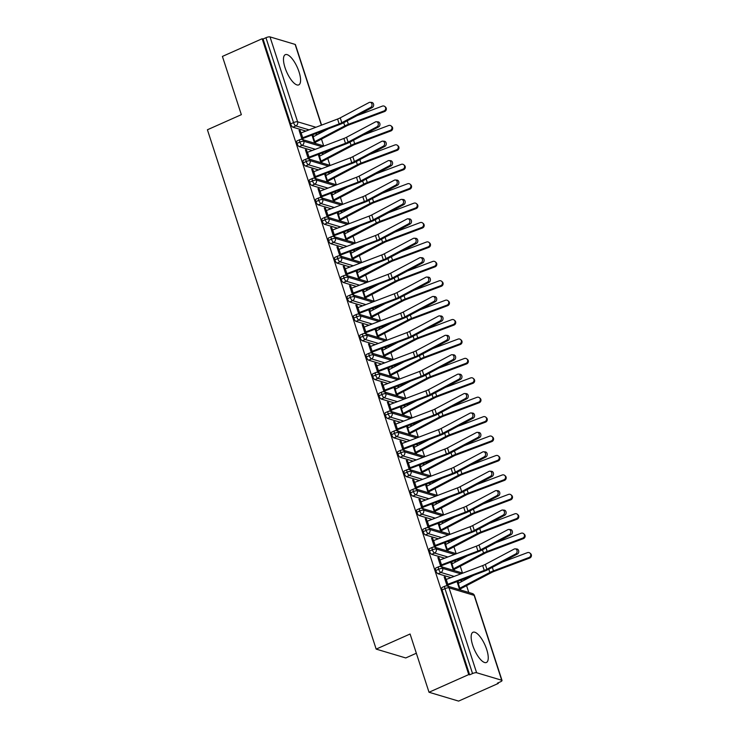 <?xml version="1.0" encoding="UTF-8"?>
<svg xmlns="http://www.w3.org/2000/svg" width="738" height="738" viewBox="0 0 738 738"><rect width="100%" height="100%" fill="white"/><g stroke="black" fill="none" stroke-linecap="round" stroke-linejoin="round"><path stroke-width="1.11" d="M472.707 645.28A16.531 5.784 -114 0 1 472.975 632.263A16.531 5.784 -114 0 1 486.693 649.458A16.531 5.784 -114 0 1 486.425 662.475A16.531 5.784 -114 0 1 472.707 645.28M285.034 67.684A16.531 5.784 -114 0 1 285.311 54.667A16.531 5.784 -114 0 1 299.028 71.863A16.531 5.784 -114 0 1 298.752 84.879A16.531 5.784 -114 0 1 285.034 67.684M498.335 683.416L497.44 683.148L500.346 681.857A3.183 0.858 162 0 0 502.025 680.473A3.183 0.858 162 0 0 501.72 680.242L476.61 672.733A3.183 0.858 162 0 0 472.541 673.545L469.645 674.836L468.75 674.569L429.018 692.253L458.602 701.1L498.335 683.416L498.15 682.835M468.778 592.457L466.573 585.649M462.477 573.039L460.263 566.231M456.167 553.629L453.953 546.821M449.857 534.211L447.643 527.402M443.547 514.792L441.333 507.984M437.237 495.382L435.023 488.574M430.927 475.964L428.723 469.156M424.627 456.554L422.413 449.746M418.317 437.136L416.103 430.328M412.007 417.717L409.793 410.909M405.697 398.308L403.483 391.5M399.387 378.889L397.182 372.081M393.086 359.48L390.872 352.672M386.777 340.061L384.563 333.253M380.467 320.652L378.253 313.834M374.157 301.233L371.943 294.425M367.847 281.815L365.633 275.006M361.537 262.405L359.332 255.597M355.236 242.986L353.022 236.178M348.926 223.577L346.712 216.769M342.616 204.158L340.402 197.35M336.307 184.74L334.093 177.932M329.997 165.33L327.783 158.522M323.687 145.912L321.482 139.104M416.343 653.241L405.752 657.955L376.168 649.108L207.415 129.768L241.344 114.667L222.415 56.42L262.147 38.736L263.051 39.003L290.634 123.892L293.53 122.6L265.948 37.712L263.051 39.003M265.948 37.712A3.183 0.858 -18 0 1 270.016 36.9L295.126 44.409A3.183 0.858 -18 0 1 295.421 44.631L321.574 125.119M468.75 674.569L262.147 38.736M429.018 692.253L410.088 634.007L376.168 649.108M300.975 132.941L300.237 130.663L299.314 131.078M300.237 130.663L299.075 130.312L302.036 139.445M315.753 143.541L315.347 142.277A6.356 1.716 162 0 0 316.334 141.797L346.362 126.05A7.841 2.113 -18 0 1 349.028 124.87L384.572 111.53L383.917 110.977A2.648 2.518 -49.8 0 0 384.839 106.521A2.648 2.518 -49.8 0 0 382.339 106.124L357.007 115.626M313.512 136.631L312.875 134.676M311.943 135.036L314.591 143.19M303.198 139.786L302.792 138.532L301.87 138.938M317.478 134.547L315.098 133.836M305.873 131.078L292.921 127.204A3.183 1.116 -114 0 1 290.634 123.892M469.645 674.836L442.062 589.948A3.183 1.116 -114 0 1 442.108 587.439L445.014 586.147A3.183 1.116 66 0 0 444.959 588.656L442.062 589.948M462.56 581.092L460.189 580.382M450.964 577.623L438.012 573.749A3.183 1.116 -114 0 1 435.752 570.529A3.183 1.116 -114 0 1 435.807 568.029L438.704 566.738A3.183 1.116 66 0 0 438.658 569.238L435.752 570.529M446.066 579.478L445.328 577.208L444.165 576.858L447.127 585.981M448.289 586.332L447.883 585.068L446.96 585.474M457.025 581.581L459.682 589.736M460.844 590.086L460.438 588.823A6.356 1.716 162 0 0 461.425 588.343L491.453 572.596A7.841 2.113 -18 0 1 494.119 571.415L529.663 558.066L528.998 557.513A2.648 2.518 -49.8 0 0 529.921 553.066A2.648 2.518 -49.8 0 0 527.421 552.661L502.098 562.171M458.602 583.168L457.966 581.221M456.259 561.673L453.879 560.963M444.654 558.205L431.702 554.33A3.183 1.116 -114 0 1 429.442 551.12A3.183 1.116 -114 0 1 429.498 548.611L432.394 547.319A3.183 1.116 66 0 0 432.348 549.819L429.442 551.12M439.756 560.068L439.018 557.79L437.855 557.439L440.817 566.572M441.988 566.913L441.573 565.659L440.651 566.064M450.724 562.162L453.372 570.317M454.534 570.668L454.128 569.404A6.356 1.716 162 0 0 455.125 568.924L485.143 553.177A7.841 2.113 -18 0 1 487.818 551.996L523.353 538.657L522.698 538.103A2.648 2.518 -49.8 0 0 523.62 533.648A2.648 2.518 -49.8 0 0 521.12 533.242L495.788 542.753M452.293 563.749L451.656 561.803M449.949 542.255L447.569 541.544M438.354 538.795L425.392 534.921A3.183 1.116 -114 0 1 423.132 531.701A3.183 1.116 -114 0 1 423.188 529.201L426.094 527.91A3.183 1.116 66 0 0 426.038 530.41L423.132 531.701M433.446 540.65L432.708 538.38L431.546 538.03L434.507 547.153M435.678 547.504L435.263 546.24L434.35 546.646M444.414 542.744L447.062 550.908M448.234 551.249L447.818 549.995A6.356 1.716 162 0 0 448.815 549.515L478.833 533.759A7.841 2.113 -18 0 1 481.508 532.578L517.043 519.238L516.388 518.685A2.648 2.518 -49.8 0 0 517.31 514.238A2.648 2.518 -49.8 0 0 514.81 513.832L489.488 523.334M445.983 544.34L445.346 542.393M443.639 522.845L441.259 522.135M432.044 519.377L419.083 515.502A3.183 1.116 -114 0 1 416.822 512.283A3.183 1.116 -114 0 1 416.878 509.783L419.784 508.491A3.183 1.116 66 0 0 419.728 510.991L416.822 512.283M427.145 521.24L426.407 518.962L425.236 518.611L428.206 527.735M429.368 528.085L428.953 526.821L428.04 527.236M438.104 523.334L440.752 531.489M441.924 531.84L441.509 530.576A6.356 1.716 162 0 0 442.505 530.096L472.523 514.349A7.841 2.113 -18 0 1 475.198 513.168L510.733 499.829L510.078 499.266A2.648 2.518 -49.8 0 0 511 494.82A2.648 2.518 -49.8 0 0 508.5 494.414L483.178 503.925M439.673 524.921L439.045 522.974M437.33 503.427L434.959 502.716M425.734 499.958L412.773 496.093A3.183 1.116 -114 0 1 410.522 492.873A3.183 1.116 -114 0 1 410.568 490.364L413.474 489.073A3.183 1.116 66 0 0 413.418 491.582L410.522 492.873M420.835 501.822L420.097 499.543L418.926 499.202L421.896 508.325M423.059 508.666L422.653 507.412L421.73 507.818M431.795 503.916L434.451 512.08M435.614 512.421L435.199 511.166A6.356 1.716 162 0 0 436.195 510.687L466.222 494.93A7.841 2.113 -18 0 1 468.888 493.75L504.423 480.41L503.768 479.857A2.648 2.518 -49.8 0 0 504.691 475.401A2.648 2.518 -49.8 0 0 502.191 475.004L476.868 484.506M433.363 505.512L432.736 503.565M431.02 484.017L428.649 483.307M419.424 480.549L406.472 476.674A3.183 1.116 -114 0 1 404.212 473.455A3.183 1.116 -114 0 1 404.258 470.955L407.164 469.663A3.183 1.116 66 0 0 407.108 472.163L404.212 473.455M414.525 482.403L413.787 480.134L412.625 479.783L415.586 488.907M416.749 489.257L416.343 487.993L415.42 488.408M425.485 484.506L428.141 492.661M429.304 493.012L428.898 491.748A6.356 1.716 162 0 0 429.885 491.268L459.912 475.521A7.841 2.113 -18 0 1 462.578 474.34L498.122 461.001L497.458 460.438A2.648 2.518 -49.8 0 0 498.381 455.992A2.648 2.518 -49.8 0 0 495.881 455.586L470.558 465.097M427.062 486.093L426.426 484.146M424.719 464.599L422.339 463.888M413.114 461.13L400.162 457.256A3.183 1.116 -114 0 1 397.902 454.045A3.183 1.116 -114 0 1 397.957 451.536L400.854 450.245A3.183 1.116 66 0 0 400.808 452.754L397.902 454.045M408.215 462.994L407.477 460.715L406.315 460.364L409.276 469.497M410.439 469.838L410.033 468.584L409.11 468.99M419.184 465.088L421.832 473.243M422.994 473.593L422.588 472.329A6.356 1.716 162 0 0 423.575 471.85L453.602 456.102A7.841 2.113 -18 0 1 456.269 454.922L491.812 441.582L491.157 441.029A2.648 2.518 -49.8 0 0 492.071 436.573A2.648 2.518 -49.8 0 0 489.58 436.167L464.248 445.678M420.752 466.684L420.116 464.728M418.409 445.18L416.029 444.47M406.804 441.721L393.852 437.846A3.183 1.116 -114 0 1 391.592 434.627A3.183 1.116 -114 0 1 391.647 432.127L394.544 430.835A3.183 1.116 66 0 0 394.498 433.335L391.592 434.627M401.906 443.575L401.168 441.306L400.005 440.955L402.966 450.079M404.138 450.429L403.723 449.165L402.81 449.571M412.874 445.669L415.522 453.833M416.684 454.184L416.278 452.92A6.356 1.716 162 0 0 417.274 452.44L447.293 436.693A7.841 2.113 -18 0 1 449.968 435.503L485.503 422.164L484.848 421.61A2.648 2.518 -49.8 0 0 485.77 417.164A2.648 2.518 -49.8 0 0 483.27 416.758L457.938 426.26M414.442 447.265L413.806 445.318M412.099 425.771L409.719 425.06M400.503 422.302L387.542 418.428A3.183 1.116 -114 0 1 385.282 415.208A3.183 1.116 -114 0 1 385.337 412.708L388.243 411.417A3.183 1.116 66 0 0 388.188 413.917L385.282 415.208M395.605 424.166L394.858 421.887L393.695 421.536L396.657 430.669M397.828 431.01L397.413 429.747L396.5 430.162M406.564 426.26L409.212 434.414M410.383 434.765L409.968 433.501A6.356 1.716 162 0 0 410.965 433.021L440.983 417.274A7.841 2.113 -18 0 1 443.658 416.094L479.193 402.754L478.538 402.192A2.648 2.518 -49.8 0 0 479.46 397.745A2.648 2.518 -49.8 0 0 476.96 397.339L451.638 406.85M408.132 427.846L407.496 425.9M405.789 406.352L403.409 405.642M394.193 402.883L381.232 399.018A3.183 1.116 -114 0 1 378.972 395.799A3.183 1.116 -114 0 1 379.028 393.299L381.933 391.998A3.183 1.116 66 0 0 381.878 394.507L378.972 395.799M389.295 404.747L388.557 402.468L387.385 402.127L390.356 411.25M391.518 411.601L391.112 410.337L390.19 410.743M400.254 406.841L402.902 415.005M404.073 415.346L403.658 414.092A6.356 1.716 162 0 0 404.655 413.612L434.682 397.856A7.841 2.113 -18 0 1 437.348 396.675L472.883 383.336L472.228 382.782A2.648 2.518 -49.8 0 0 473.15 378.326A2.648 2.518 -49.8 0 0 470.65 377.93L445.328 387.432M401.823 408.437L401.195 406.49M399.479 386.943L397.109 386.232M387.884 383.474L374.932 379.6A3.183 1.116 -114 0 1 372.672 376.38A3.183 1.116 -114 0 1 372.718 373.88L375.624 372.589A3.183 1.116 66 0 0 375.568 375.089L372.672 376.38M382.985 385.337L382.247 383.059L381.076 382.708L384.046 391.832M385.208 392.182L384.802 390.919L383.88 391.334M393.944 387.432L396.601 395.586M397.764 395.937L397.358 394.673A6.356 1.716 162 0 0 398.345 394.193L428.372 378.446A7.841 2.113 -18 0 1 431.038 377.266L466.582 363.926L465.918 363.364A2.648 2.518 -49.8 0 0 466.84 358.917A2.648 2.518 -49.8 0 0 464.34 358.511L439.018 368.022M395.513 389.018L394.885 387.072M393.169 367.524L390.799 366.814M381.574 364.055L368.622 360.181A3.183 1.116 -114 0 1 366.362 356.971A3.183 1.116 -114 0 1 366.408 354.461L369.314 353.17A3.183 1.116 66 0 0 369.258 355.679L366.362 356.971M376.675 365.919L375.937 363.64L374.775 363.299L377.736 372.422M378.898 372.764L378.493 371.509L377.57 371.915M387.635 368.013L390.291 376.168M391.454 376.518L391.048 375.255A6.356 1.716 162 0 0 392.035 374.784L422.062 359.028A7.841 2.113 -18 0 1 424.728 357.847L460.272 344.508L459.608 343.954A2.648 2.518 -49.8 0 0 460.53 339.498A2.648 2.518 -49.8 0 0 458.03 339.102L432.708 348.604M389.212 369.609L388.575 367.662M386.869 348.115L384.489 347.404M375.264 344.646L362.312 340.771A3.183 1.116 -114 0 1 360.052 337.552A3.183 1.116 -114 0 1 360.107 335.052L363.004 333.76A3.183 1.116 66 0 0 362.958 336.26L360.052 337.552M370.365 346.5L369.627 344.231L368.465 343.88L371.426 353.004M372.589 353.354L372.183 352.091L371.26 352.496M381.334 348.604L383.981 356.758M385.144 357.109L384.738 355.845A6.356 1.716 162 0 0 385.734 355.365L415.752 339.618A7.841 2.113 -18 0 1 418.428 338.428L453.962 325.089L453.307 324.536A2.648 2.518 -49.8 0 0 454.23 320.089A2.648 2.518 -49.8 0 0 451.73 319.683L426.398 329.185M382.902 350.19L382.266 348.244M380.559 328.696L378.179 327.986M368.954 325.227L356.002 321.353A3.183 1.116 -114 0 1 353.742 318.133A3.183 1.116 -114 0 1 353.797 315.633L356.694 314.342A3.183 1.116 66 0 0 356.648 316.842L353.742 318.133M364.055 327.091L363.317 324.812L362.155 324.462L365.116 333.594M366.288 333.936L365.873 332.672L364.959 333.087M375.024 329.185L377.671 337.34M378.834 337.69L378.428 336.427A6.356 1.716 162 0 0 379.424 335.947L409.442 320.2A7.841 2.113 -18 0 1 412.118 319.019L447.652 305.68L446.997 305.126A2.648 2.518 -49.8 0 0 447.92 300.67A2.648 2.518 -49.8 0 0 445.42 300.265L420.097 309.776M376.592 330.772L375.956 328.825M374.249 309.277L371.869 308.567M362.653 305.809L349.692 301.943A3.183 1.116 -114 0 1 347.432 298.724A3.183 1.116 -114 0 1 347.487 296.224L350.393 294.932A3.183 1.116 66 0 0 350.338 297.432L347.432 298.724M357.755 307.672L357.007 305.403L355.845 305.052L358.816 314.176M359.978 314.526L359.563 313.263L358.65 313.668M368.714 309.766L371.362 317.93M372.533 318.272L372.118 317.017A6.356 1.716 162 0 0 373.114 316.537L403.132 300.781A7.841 2.113 -18 0 1 405.808 299.6L441.342 286.261L440.687 285.707A2.648 2.518 -49.8 0 0 441.61 281.261A2.648 2.518 -49.8 0 0 439.11 280.855L413.787 290.357M370.282 311.362L369.655 309.416M367.939 289.868L365.568 289.158M356.343 286.399L343.382 282.525A3.183 1.116 -114 0 1 341.131 279.305A3.183 1.116 -114 0 1 341.177 276.805L344.083 275.514A3.183 1.116 66 0 0 344.028 278.014L341.131 279.305M351.445 288.263L350.707 285.984L349.535 285.634L352.506 294.757M353.668 295.108L353.262 293.844L352.34 294.259M362.404 290.357L365.052 298.512M366.223 298.862L365.808 297.599A6.356 1.716 162 0 0 366.804 297.119L396.832 281.372A7.841 2.113 -18 0 1 399.498 280.191L435.033 266.852L434.378 266.289A2.648 2.518 -49.8 0 0 435.3 261.842A2.648 2.518 -49.8 0 0 432.8 261.436L407.477 270.947M363.972 291.944L363.345 289.997M361.629 270.449L359.258 269.739M350.033 266.981L337.081 263.106A3.183 1.116 -114 0 1 334.821 259.896A3.183 1.116 -114 0 1 334.868 257.387L337.773 256.095A3.183 1.116 66 0 0 337.718 258.604L334.821 259.896M345.135 268.844L344.397 266.566L343.225 266.224L346.196 275.348M347.358 275.689L346.952 274.435L346.03 274.84M356.094 270.938L358.751 279.093M359.913 279.444L359.507 278.189A6.356 1.716 162 0 0 360.495 277.709L390.522 261.953A7.841 2.113 -18 0 1 393.188 260.772L428.732 247.433L428.068 246.879A2.648 2.518 -49.8 0 0 428.99 242.424A2.648 2.518 -49.8 0 0 426.49 242.027L401.168 251.529M357.662 272.534L357.035 270.588M355.319 251.04L352.949 250.33M343.724 247.571L330.772 243.697A3.183 1.116 -114 0 1 328.511 240.477A3.183 1.116 -114 0 1 328.567 237.977L331.463 236.686A3.183 1.116 66 0 0 331.417 239.186L328.511 240.477M338.825 249.426L338.087 247.156L336.925 246.806L339.886 255.929M341.048 256.28L340.642 255.016L339.72 255.422M349.794 251.529L352.441 259.684M353.603 260.034L353.198 258.77A6.356 1.716 162 0 0 354.185 258.291L384.212 242.544A7.841 2.113 -18 0 1 386.878 241.363L422.422 228.014L421.758 227.461A2.648 2.518 -49.8 0 0 422.68 223.014A2.648 2.518 -49.8 0 0 420.19 222.608L394.858 232.119M351.362 253.116L350.725 251.169M349.019 231.621L346.639 230.911M337.414 228.153L324.462 224.278A3.183 1.116 -114 0 1 322.202 221.068A3.183 1.116 -114 0 1 322.257 218.559L325.154 217.267A3.183 1.116 66 0 0 325.107 219.767L322.202 221.068M332.515 230.016L331.777 227.738L330.615 227.387L333.576 236.52M334.748 236.861L334.332 235.607L333.41 236.012M343.484 232.11L346.131 240.265M347.294 240.616L346.888 239.352A6.356 1.716 162 0 0 347.884 238.872L377.902 223.125A7.841 2.113 -18 0 1 380.577 221.944L416.112 208.605L415.457 208.051A2.648 2.518 -49.8 0 0 416.38 203.596A2.648 2.518 -49.8 0 0 413.88 203.19L388.548 212.701M345.052 233.697L344.415 231.75M342.709 212.203L340.329 211.492M331.113 208.743L318.152 204.869A3.183 1.116 -114 0 1 315.892 201.649A3.183 1.116 -114 0 1 315.947 199.149L318.853 197.858A3.183 1.116 66 0 0 318.798 200.358L315.892 201.649M326.214 210.598L325.467 208.328L324.305 207.978L327.266 217.101M328.438 217.452L328.023 216.188L327.109 216.594M337.174 212.692L339.821 220.856M340.993 221.197L340.578 219.942A6.356 1.716 162 0 0 341.574 219.463L371.592 203.716A7.841 2.113 -18 0 1 374.267 202.526L409.802 189.186L409.147 188.633A2.648 2.518 -49.8 0 0 410.07 184.186A2.648 2.518 -49.8 0 0 407.57 183.78L382.247 193.282M338.742 214.288L338.105 212.341M336.399 192.793L334.019 192.083M324.803 189.325L311.842 185.45A3.183 1.116 -114 0 1 309.582 182.231A3.183 1.116 -114 0 1 309.637 179.731L312.543 178.439A3.183 1.116 66 0 0 312.488 180.939L309.582 182.231M319.905 191.188L319.167 188.91L317.995 188.559L320.965 197.683M322.128 198.033L321.722 196.769L320.799 197.184M330.864 193.282L333.511 201.437M334.683 201.788L334.268 200.524A6.356 1.716 162 0 0 335.264 200.044L365.292 184.297A7.841 2.113 -18 0 1 367.958 183.116L403.492 169.777L402.837 169.214A2.648 2.518 -49.8 0 0 403.76 164.768A2.648 2.518 -49.8 0 0 401.26 164.362L375.937 173.873M332.432 194.869L331.805 192.922M330.089 173.375L327.718 172.664M318.493 169.906L305.532 166.041A3.183 1.116 -114 0 1 303.281 162.821A3.183 1.116 -114 0 1 303.327 160.312L306.233 159.021A3.183 1.116 66 0 0 306.178 161.53L303.281 162.821M313.595 171.769L312.857 169.491L311.685 169.15L314.656 178.273M315.818 178.614L315.412 177.36L314.489 177.766M324.554 173.864L327.211 182.028M328.373 182.369L327.958 181.114A6.356 1.716 162 0 0 328.954 180.635L358.982 164.878A7.841 2.113 -18 0 1 361.648 163.698L397.192 150.358L396.527 149.805A2.648 2.518 -49.8 0 0 397.45 145.349A2.648 2.518 -49.8 0 0 394.95 144.952L369.627 154.454M326.122 175.459L325.495 173.513M323.779 153.965L321.408 153.255M312.183 150.497L299.231 146.622A3.183 1.116 -114 0 1 296.971 143.403A3.183 1.116 -114 0 1 297.017 140.903L299.923 139.611A3.183 1.116 66 0 0 299.868 142.111L296.971 143.403M307.285 152.351L306.547 150.082L305.384 149.731L308.346 158.854M309.508 159.205L309.102 157.941L308.18 158.356M318.244 154.454L320.901 162.609M322.063 162.96L321.657 161.696A6.356 1.716 162 0 0 322.644 161.216L352.672 145.469A7.841 2.113 -18 0 1 355.338 144.288L390.882 130.949L390.217 130.386A2.648 2.518 -49.8 0 0 391.14 125.94A2.648 2.518 -49.8 0 0 388.64 125.534L363.317 135.045M319.822 156.041L319.185 154.094M322.1 146.733L303.936 141.299A3.183 0.858 162 0 0 299.868 142.111A3.183 1.116 66 0 0 302.128 145.331L299.231 146.622M306.547 150.082L305.624 150.487M312.857 169.491L311.934 169.906M319.167 188.91L318.244 189.315M325.467 208.328L324.554 208.734M331.777 227.738L330.864 228.153M338.087 247.156L337.165 247.562M344.397 266.566L343.474 266.981M350.707 285.984L349.784 286.39M357.007 305.403L356.094 305.809M363.317 324.812L362.404 325.218M369.627 344.231L368.705 344.637M375.937 363.64L375.015 364.055M382.247 383.059L381.325 383.465M388.557 402.468L387.635 402.883M394.858 421.887L393.944 422.293M401.168 441.306L400.254 441.711M407.477 460.715L406.555 461.13M413.787 480.134L412.865 480.539M420.097 499.543L419.175 499.958M426.407 518.962L425.485 519.367M432.708 538.38L431.795 538.786M439.018 557.79L438.095 558.205M445.328 577.208L444.405 577.614M328.401 166.142L310.246 160.718A3.183 0.858 162 0 0 306.178 161.53A3.183 1.116 66 0 0 308.438 164.74L305.532 166.041M334.711 185.561L316.556 180.137A3.183 0.858 162 0 0 312.488 180.939A3.183 1.116 66 0 0 314.748 184.159L311.842 185.45M341.021 204.979L322.866 199.546A3.183 0.858 162 0 0 318.798 200.358A3.183 1.116 66 0 0 321.058 203.577L318.152 204.869M347.33 224.389L329.176 218.965A3.183 0.858 162 0 0 325.107 219.767A3.183 1.116 66 0 0 327.368 222.987L324.462 224.278M353.64 243.808L335.476 238.374A3.183 0.858 162 0 0 331.417 239.186A3.183 1.116 66 0 0 333.668 242.405L330.772 243.697M359.95 263.217L341.786 257.793A3.183 0.858 162 0 0 337.718 258.604A3.183 1.116 66 0 0 339.978 261.815L337.081 263.106M366.251 282.636L348.096 277.211A3.183 0.858 162 0 0 344.028 278.014A3.183 1.116 66 0 0 346.288 281.233L343.382 282.525M372.561 302.054L354.406 296.621A3.183 0.858 162 0 0 350.338 297.432A3.183 1.116 66 0 0 352.598 300.652L349.692 301.943M378.871 321.464L360.716 316.039A3.183 0.858 162 0 0 356.648 316.842A3.183 1.116 66 0 0 358.908 320.061L356.002 321.353M385.181 340.882L367.017 335.449A3.183 0.858 162 0 0 362.958 336.26A3.183 1.116 66 0 0 365.218 339.48L362.312 340.771M391.491 360.292L373.327 354.867A3.183 0.858 162 0 0 369.258 355.679A3.183 1.116 66 0 0 371.518 358.889L368.622 360.181M397.791 379.71L379.636 374.277A3.183 0.858 162 0 0 375.568 375.089A3.183 1.116 66 0 0 377.828 378.308L374.932 379.6M404.101 399.12L385.946 393.695A3.183 0.858 162 0 0 381.878 394.507A3.183 1.116 66 0 0 384.138 397.727L381.232 399.018M410.411 418.538L392.256 413.114A3.183 0.858 162 0 0 388.188 413.917A3.183 1.116 66 0 0 390.448 417.136L387.542 418.428M416.721 437.957L398.566 432.523A3.183 0.858 162 0 0 394.498 433.335A3.183 1.116 66 0 0 396.758 436.555L393.852 437.846M423.031 457.366L404.867 451.942A3.183 0.858 162 0 0 400.808 452.754A3.183 1.116 66 0 0 403.059 455.964L400.162 457.256M429.341 476.785L411.177 471.351A3.183 0.858 162 0 0 407.108 472.163A3.183 1.116 66 0 0 409.369 475.383L406.472 476.674M435.641 496.194L417.487 490.77A3.183 0.858 162 0 0 413.418 491.582A3.183 1.116 66 0 0 415.679 494.792L412.773 496.093M441.951 515.613L423.796 510.189A3.183 0.858 162 0 0 419.728 510.991A3.183 1.116 66 0 0 421.988 514.211L419.083 515.502M448.261 535.032L430.106 529.598A3.183 0.858 162 0 0 426.038 530.41A3.183 1.116 66 0 0 428.298 533.629L425.392 534.921M454.571 554.441L436.416 549.017A3.183 0.858 162 0 0 432.348 549.819A3.183 1.116 66 0 0 434.608 553.039L431.702 554.33M460.881 573.86L442.717 568.426A3.183 0.858 162 0 0 438.658 569.238A3.183 1.116 66 0 0 440.909 572.457L438.012 573.749M370.679 107.379A2.648 2.14 -85.6 0 0 372.017 104.492A2.648 2.14 -85.6 0 0 370.098 102.305A2.648 2.14 -85.6 0 0 369.101 102.527L340.227 117.859L341.805 122.711L370.679 107.379L372.303 107.508L343.428 122.84A10.6 2.851 -18 0 1 339.849 124.436L303.41 138.274A3.607 0.969 162 0 0 302.792 138.532M370.098 102.305L371.721 102.434A2.648 2.14 94.4 0 1 373.64 104.621A2.648 2.14 94.4 0 1 372.303 107.508M340.227 117.859A7.841 2.113 162 0 1 337.58 119.039L301.141 132.877A6.356 1.716 -18 0 0 300.052 133.329L301.63 138.181A6.356 1.716 -18 0 1 302.718 137.729L339.157 123.901A7.841 2.113 162 0 0 341.805 122.711M384.839 106.521L385.494 107.084A2.648 2.518 130.2 0 1 384.572 111.53M314.425 142.692L315.347 142.277M383.917 110.977L348.373 124.316A10.6 2.851 162 0 0 344.766 125.912L314.739 141.659A3.607 0.969 -18 0 1 314.176 141.936L312.608 137.074A3.607 0.969 -18 0 0 313.17 136.807L328.594 128.707M376.989 126.788A2.648 2.14 -85.6 0 0 378.326 123.91A2.648 2.14 -85.6 0 0 376.408 121.724A2.648 2.14 -85.6 0 0 375.411 121.936L346.537 137.268L348.115 142.12L376.989 126.788L378.612 126.918L349.738 142.249A10.6 2.851 -18 0 1 346.159 143.855L309.72 157.692A3.607 0.969 162 0 0 309.102 157.941M376.408 121.724L378.031 121.853A2.648 2.14 94.4 0 1 379.95 124.03A2.648 2.14 94.4 0 1 378.612 126.918M346.537 137.268A7.841 2.113 162 0 1 343.89 138.458L307.451 152.296A6.356 1.716 -18 0 0 306.362 152.738L307.93 157.591A6.356 1.716 -18 0 1 309.028 157.148L345.467 143.31A7.841 2.113 162 0 0 348.115 142.12M383.299 146.207A2.648 2.14 -85.6 0 0 384.627 143.32A2.648 2.14 -85.6 0 0 382.718 141.142A2.648 2.14 -85.6 0 0 381.721 141.355L352.847 156.687L354.424 161.539L383.299 146.207L384.922 146.336L356.048 161.668A10.6 2.851 -18 0 1 352.469 163.273L316.03 177.102A3.607 0.969 162 0 0 315.412 177.36M382.718 141.142L384.341 141.262A2.648 2.14 94.4 0 1 386.251 143.449A2.648 2.14 94.4 0 1 384.922 146.336M352.847 156.687A7.841 2.113 162 0 1 350.199 157.877L313.761 171.705A6.356 1.716 -18 0 0 312.663 172.157L314.24 177.009A6.356 1.716 -18 0 1 315.338 176.557L351.768 162.729A7.841 2.113 162 0 0 354.424 161.539M389.609 165.626A2.648 2.14 -85.6 0 0 390.937 162.738A2.648 2.14 -85.6 0 0 389.027 160.552A2.648 2.14 -85.6 0 0 388.031 160.773L359.157 176.105L360.734 180.958L389.609 165.626L391.232 165.746L362.358 181.078A10.6 2.851 -18 0 1 358.769 182.683L322.34 196.52A3.607 0.969 162 0 0 321.722 196.769M389.027 160.552L390.651 160.681A2.648 2.14 94.4 0 1 392.561 162.867A2.648 2.14 94.4 0 1 391.232 165.746M359.157 176.105A7.841 2.113 162 0 1 356.5 177.286L320.071 191.124A6.356 1.716 -18 0 0 318.973 191.566L320.55 196.428A6.356 1.716 -18 0 1 321.648 195.976L358.078 182.138A7.841 2.113 162 0 0 360.734 180.958M395.919 185.035A2.648 2.14 -85.6 0 0 397.247 182.148A2.648 2.14 -85.6 0 0 395.328 179.971A2.648 2.14 -85.6 0 0 394.341 180.183L365.467 195.515L367.044 200.367L395.919 185.035L397.542 185.164L368.668 200.496A10.6 2.851 -18 0 1 365.079 202.101L328.641 215.93A3.607 0.969 162 0 0 328.023 216.188M395.328 179.971L396.961 180.09A2.648 2.14 94.4 0 1 398.871 182.277A2.648 2.14 94.4 0 1 397.542 185.164M365.467 195.515A7.841 2.113 162 0 1 362.81 196.705L326.371 210.533A6.356 1.716 -18 0 0 325.283 210.985L326.86 215.837A6.356 1.716 -18 0 1 327.949 215.385L364.387 201.557A7.841 2.113 162 0 0 367.044 200.367M391.14 125.94L391.804 126.493A2.648 2.518 130.2 0 1 390.882 130.949M320.735 162.102L321.657 161.696M390.217 130.386L354.683 143.726A10.6 2.851 162 0 0 351.076 145.321L321.048 161.078A3.607 0.969 -18 0 1 320.486 161.345L318.908 156.493A3.607 0.969 -18 0 0 319.471 156.225L334.904 148.126M397.45 145.349L398.105 145.912A2.648 2.518 130.2 0 1 397.192 150.358M327.045 181.52L327.958 181.114M396.527 149.805L360.993 163.144A10.6 2.851 162 0 0 357.386 164.74L327.358 180.487A3.607 0.969 -18 0 1 326.796 180.764L325.218 175.912A3.607 0.969 -18 0 0 325.781 175.635L341.214 167.544M403.76 164.768L404.415 165.321A2.648 2.518 130.2 0 1 403.492 169.777M333.355 200.939L334.268 200.524M402.837 169.214L367.303 182.563A10.6 2.851 162 0 0 363.696 184.159L333.668 199.906A3.607 0.969 -18 0 1 333.106 200.173L331.528 195.321A3.607 0.969 -18 0 0 332.091 195.053L347.524 186.954M410.07 184.186L410.725 184.74A2.648 2.518 130.2 0 1 409.802 189.186M339.655 220.348L340.578 219.942M409.147 188.633L373.603 201.972A10.6 2.851 162 0 0 369.996 203.568L339.978 219.324A3.607 0.969 -18 0 1 339.415 219.592L337.838 214.74A3.607 0.969 -18 0 0 338.401 214.463L353.834 206.372M402.228 204.454A2.648 2.14 -85.6 0 0 403.557 201.566A2.648 2.14 -85.6 0 0 401.638 199.38A2.648 2.14 -85.6 0 0 400.651 199.601L371.777 214.933L373.345 219.786L402.228 204.454L403.852 204.583L374.978 219.915A10.6 2.851 -18 0 1 371.389 221.511L334.951 235.348A3.607 0.969 162 0 0 334.332 235.607M401.638 199.38L403.262 199.509A2.648 2.14 94.4 0 1 405.18 201.695A2.648 2.14 94.4 0 1 403.852 204.583M371.777 214.933A7.841 2.113 162 0 1 369.12 216.114L332.681 229.952A6.356 1.716 -18 0 0 331.593 230.404L333.17 235.256A6.356 1.716 -18 0 1 334.259 234.804L370.697 220.976A7.841 2.113 162 0 0 373.345 219.786M416.38 203.596L417.035 204.149A2.648 2.518 130.2 0 1 416.112 208.605M345.965 239.767L346.888 239.352M415.457 208.051L379.913 221.391A10.6 2.851 162 0 0 376.306 222.987L346.288 238.734A3.607 0.969 -18 0 1 345.725 239.011L344.148 234.149A3.607 0.969 -18 0 0 344.711 233.881L360.144 225.782M408.529 223.863A2.648 2.14 -85.6 0 0 409.867 220.985A2.648 2.14 -85.6 0 0 407.948 218.799A2.648 2.14 -85.6 0 0 406.952 219.011L378.077 234.343L379.655 239.195L408.529 223.863L410.153 223.992L381.278 239.324A10.6 2.851 -18 0 1 377.699 240.929L341.26 254.767A3.607 0.969 162 0 0 340.642 255.016M407.948 218.799L409.572 218.928A2.648 2.14 94.4 0 1 411.49 221.105A2.648 2.14 94.4 0 1 410.153 223.992M378.077 234.343A7.841 2.113 162 0 1 375.43 235.533L338.991 249.361A6.356 1.716 -18 0 0 337.903 249.813L339.48 254.665A6.356 1.716 -18 0 1 340.569 254.223L377.007 240.385A7.841 2.113 162 0 0 379.655 239.195M414.839 243.282A2.648 2.14 -85.6 0 0 416.167 240.394A2.648 2.14 -85.6 0 0 414.258 238.217A2.648 2.14 -85.6 0 0 413.262 238.429L384.387 253.761L385.965 258.614L414.839 243.282L416.463 243.411L387.588 258.743A10.6 2.851 -18 0 1 384.009 260.348L347.57 274.176A3.607 0.969 162 0 0 346.952 274.435M414.258 238.217L415.881 238.337A2.648 2.14 94.4 0 1 417.8 240.523A2.648 2.14 94.4 0 1 416.463 243.411M384.387 253.761A7.841 2.113 162 0 1 381.74 254.951L345.301 268.78A6.356 1.716 -18 0 0 344.203 269.232L345.781 274.084A6.356 1.716 -18 0 1 346.878 273.632L383.317 259.804A7.841 2.113 162 0 0 385.965 258.614M421.149 262.7A2.648 2.14 -85.6 0 0 422.477 259.813A2.648 2.14 -85.6 0 0 420.568 257.627A2.648 2.14 -85.6 0 0 419.571 257.839L390.697 273.171L392.275 278.032L421.149 262.7L422.773 262.82L393.898 278.152A10.6 2.851 -18 0 1 390.31 279.757L353.88 293.595A3.607 0.969 162 0 0 353.262 293.844M420.568 257.627L422.191 257.756A2.648 2.14 94.4 0 1 424.101 259.933A2.648 2.14 94.4 0 1 422.773 262.82M390.697 273.171A7.841 2.113 162 0 1 388.04 274.361L351.611 288.198A6.356 1.716 -18 0 0 350.513 288.641L352.091 293.503A6.356 1.716 -18 0 1 353.188 293.051L389.618 279.213A7.841 2.113 162 0 0 392.275 278.032M427.459 282.11A2.648 2.14 -85.6 0 0 428.787 279.222A2.648 2.14 -85.6 0 0 426.878 277.045A2.648 2.14 -85.6 0 0 425.881 277.257L397.007 292.589L398.585 297.442L427.459 282.11L429.082 282.239L400.208 297.571A10.6 2.851 -18 0 1 396.62 299.176L360.19 313.004A3.607 0.969 162 0 0 359.563 313.263M426.878 277.045L428.501 277.165A2.648 2.14 94.4 0 1 430.411 279.351A2.648 2.14 94.4 0 1 429.082 282.239M397.007 292.589A7.841 2.113 162 0 1 394.35 293.779L357.921 307.608A6.356 1.716 -18 0 0 356.823 308.06L358.4 312.912A6.356 1.716 -18 0 1 359.498 312.46L395.928 298.632A7.841 2.113 162 0 0 398.585 297.442M422.68 223.014L423.344 223.568A2.648 2.518 130.2 0 1 422.422 228.014M352.275 259.176L353.198 258.77M421.758 227.461L386.223 240.8A10.6 2.851 162 0 0 382.616 242.396L352.589 258.152A3.607 0.969 -18 0 1 352.026 258.42L350.449 253.568A3.607 0.969 -18 0 0 351.011 253.3L366.445 245.201M428.99 242.424L429.654 242.986A2.648 2.518 130.2 0 1 428.732 247.433M358.585 278.595L359.507 278.189M428.068 246.879L392.533 260.219A10.6 2.851 162 0 0 388.926 261.815L358.899 277.562A3.607 0.969 -18 0 1 358.336 277.839L356.758 272.986A3.607 0.969 -18 0 0 357.321 272.709L372.755 264.619M435.3 261.842L435.955 262.396A2.648 2.518 130.2 0 1 435.033 266.852M364.895 298.004L365.808 297.599M434.378 266.289L398.843 279.628A10.6 2.851 162 0 0 395.236 281.233L365.209 296.98A3.607 0.969 -18 0 1 364.646 297.248L363.068 292.396A3.607 0.969 -18 0 0 363.631 292.128L379.064 284.029M441.61 281.261L442.265 281.815A2.648 2.518 130.2 0 1 441.342 286.261M371.205 317.423L372.118 317.017M440.687 285.707L405.153 299.047A10.6 2.851 162 0 0 401.537 300.643L371.518 316.39A3.607 0.969 -18 0 1 370.956 316.667L369.378 311.814A3.607 0.969 -18 0 0 369.941 311.537L385.374 303.447M433.769 301.528A2.648 2.14 -85.6 0 0 435.097 298.641A2.648 2.14 -85.6 0 0 433.178 296.455A2.648 2.14 -85.6 0 0 432.191 296.676L403.317 312.008L404.894 316.86L433.769 301.528L435.392 301.648L406.518 316.98A10.6 2.851 -18 0 1 402.93 318.585L366.491 332.423A3.607 0.969 162 0 0 365.873 332.672M433.178 296.455L434.802 296.584A2.648 2.14 94.4 0 1 436.721 298.77A2.648 2.14 94.4 0 1 435.392 301.648M403.317 312.008A7.841 2.113 162 0 1 400.66 313.189L364.221 327.026A6.356 1.716 -18 0 0 363.133 327.478L364.71 332.331A6.356 1.716 -18 0 1 365.799 331.879L402.238 318.041A7.841 2.113 162 0 0 404.894 316.86M440.069 320.938A2.648 2.14 -85.6 0 0 441.407 318.06A2.648 2.14 -85.6 0 0 439.488 315.873A2.648 2.14 -85.6 0 0 438.501 316.085L409.618 331.417L411.195 336.27L440.069 320.938L441.702 321.067L412.819 336.399A10.6 2.851 -18 0 1 409.239 338.004L372.801 351.832A3.607 0.969 162 0 0 372.183 352.091M439.488 315.873L441.112 316.002A2.648 2.14 94.4 0 1 443.031 318.179A2.648 2.14 94.4 0 1 441.702 321.067M409.618 331.417A7.841 2.113 162 0 1 406.97 332.607L370.531 346.436A6.356 1.716 -18 0 0 369.443 346.888L371.02 351.74A6.356 1.716 -18 0 1 372.109 351.297L408.548 337.46A7.841 2.113 162 0 0 411.195 336.27M446.379 340.356A2.648 2.14 -85.6 0 0 447.717 337.469A2.648 2.14 -85.6 0 0 445.798 335.292A2.648 2.14 -85.6 0 0 444.802 335.504L415.928 350.836L417.505 355.688L446.379 340.356L448.003 340.486L419.129 355.817A10.6 2.851 -18 0 1 415.549 357.423L379.111 371.251A3.607 0.969 162 0 0 378.493 371.509M445.798 335.292L447.422 335.412A2.648 2.14 94.4 0 1 449.341 337.598A2.648 2.14 94.4 0 1 448.003 340.486M415.928 350.836A7.841 2.113 162 0 1 413.28 352.026L376.841 365.854A6.356 1.716 -18 0 0 375.753 366.306L377.33 371.159A6.356 1.716 -18 0 1 378.419 370.707L414.857 356.878A7.841 2.113 162 0 0 417.505 355.688M452.689 359.775A2.648 2.14 -85.6 0 0 454.018 356.888A2.648 2.14 -85.6 0 0 452.108 354.701A2.648 2.14 -85.6 0 0 451.112 354.913L422.237 370.245L423.815 375.107L452.689 359.775L454.313 359.895L425.439 375.227A10.6 2.851 -18 0 1 421.859 376.832L385.421 390.67A3.607 0.969 162 0 0 384.802 390.919M452.108 354.701L453.732 354.83A2.648 2.14 94.4 0 1 455.641 357.007A2.648 2.14 94.4 0 1 454.313 359.895M422.237 370.245A7.841 2.113 162 0 1 419.59 371.435L383.151 385.273A6.356 1.716 -18 0 0 382.053 385.716L383.631 390.568A6.356 1.716 -18 0 1 384.729 390.125L421.167 376.288A7.841 2.113 162 0 0 423.815 375.107M458.999 379.184A2.648 2.14 -85.6 0 0 460.327 376.297A2.648 2.14 -85.6 0 0 458.418 374.12A2.648 2.14 -85.6 0 0 457.422 374.332L428.547 389.664L430.125 394.516L458.999 379.184L460.623 379.314L431.748 394.646A10.6 2.851 -18 0 1 428.16 396.251L391.73 410.079A3.607 0.969 162 0 0 391.112 410.337M458.418 374.12L460.042 374.24A2.648 2.14 94.4 0 1 461.951 376.426A2.648 2.14 94.4 0 1 460.623 379.314M428.547 389.664A7.841 2.113 162 0 1 425.891 390.854L389.461 404.682A6.356 1.716 -18 0 0 388.363 405.134L389.941 409.987A6.356 1.716 -18 0 1 391.039 409.535L427.468 395.706A7.841 2.113 162 0 0 430.125 394.516M447.92 300.67L448.575 301.224A2.648 2.518 130.2 0 1 447.652 305.68M377.505 336.842L378.428 336.427M446.997 305.126L411.453 318.465A10.6 2.851 162 0 0 407.846 320.061L377.828 335.808A3.607 0.969 -18 0 1 377.266 336.085L375.688 331.224A3.607 0.969 -18 0 0 376.251 330.956L391.684 322.857M454.23 320.089L454.885 320.643A2.648 2.518 130.2 0 1 453.962 325.089M383.815 356.251L384.738 355.845M453.307 324.536L417.763 337.875A10.6 2.851 162 0 0 414.156 339.471L384.138 355.227A3.607 0.969 -18 0 1 383.575 355.495L381.998 350.642A3.607 0.969 -18 0 0 382.561 350.375L397.994 342.275M460.53 339.498L461.195 340.061A2.648 2.518 130.2 0 1 460.272 344.508M390.125 375.67L391.048 375.255M459.608 343.954L424.073 357.293A10.6 2.851 162 0 0 420.466 358.889L390.439 374.636A3.607 0.969 -18 0 1 389.876 374.913L388.299 370.061A3.607 0.969 -18 0 0 388.861 369.784L404.295 361.685M466.84 358.917L467.505 359.471A2.648 2.518 130.2 0 1 466.582 363.926M396.435 395.079L397.358 394.673M465.918 363.364L430.383 376.703A10.6 2.851 162 0 0 426.776 378.308L396.749 394.055A3.607 0.969 -18 0 1 396.186 394.323L394.609 389.47A3.607 0.969 -18 0 0 395.171 389.203L410.605 381.103M473.15 378.326L473.805 378.889A2.648 2.518 130.2 0 1 472.883 383.336M402.745 414.498L403.658 414.092M472.228 382.782L436.693 396.121A10.6 2.851 162 0 0 433.086 397.717L403.059 413.464A3.607 0.969 -18 0 1 402.496 413.741L400.918 408.889A3.607 0.969 -18 0 0 401.481 408.612L416.915 400.522M465.309 398.603A2.648 2.14 -85.6 0 0 466.637 395.716A2.648 2.14 -85.6 0 0 464.719 393.529A2.648 2.14 -85.6 0 0 463.732 393.751L434.857 409.083L436.435 413.935L465.309 398.603L466.933 398.723L438.058 414.055A10.6 2.851 -18 0 1 434.47 415.66L398.031 429.498A3.607 0.969 162 0 0 397.413 429.747M464.719 393.529L466.351 393.658A2.648 2.14 94.4 0 1 468.261 395.845A2.648 2.14 94.4 0 1 466.933 398.723M434.857 409.083A7.841 2.113 162 0 1 432.2 410.263L395.771 424.101A6.356 1.716 -18 0 0 394.673 424.544L396.251 429.405A6.356 1.716 -18 0 1 397.339 428.953L433.778 415.116A7.841 2.113 162 0 0 436.435 413.935M479.46 397.745L480.115 398.299A2.648 2.518 130.2 0 1 479.193 402.754M409.055 433.916L409.968 433.501M478.538 402.192L443.003 415.54A10.6 2.851 162 0 0 439.387 417.136L409.369 432.883A3.607 0.969 -18 0 1 408.806 433.151L407.228 428.298A3.607 0.969 -18 0 0 407.791 428.031L423.225 419.931M471.619 418.012A2.648 2.14 -85.6 0 0 472.947 415.134A2.648 2.14 -85.6 0 0 471.029 412.948A2.648 2.14 -85.6 0 0 470.041 413.16L441.167 428.492L442.745 433.344L471.619 418.012L473.243 418.142L444.368 433.474A10.6 2.851 -18 0 1 440.78 435.079L404.341 448.907A3.607 0.969 162 0 0 403.723 449.165M471.029 412.948L472.652 413.077A2.648 2.14 94.4 0 1 474.571 415.254A2.648 2.14 94.4 0 1 473.243 418.142M441.167 428.492A7.841 2.113 162 0 1 438.51 429.682L402.072 443.51A6.356 1.716 -18 0 0 400.983 443.962L402.561 448.815A6.356 1.716 -18 0 1 403.649 448.372L440.088 434.534A7.841 2.113 162 0 0 442.745 433.344M485.77 417.164L486.425 417.717A2.648 2.518 130.2 0 1 485.503 422.164M415.356 453.326L416.278 452.92M484.848 421.61L449.304 434.95A10.6 2.851 162 0 0 445.697 436.545L415.679 452.302A3.607 0.969 -18 0 1 415.116 452.569L413.538 447.717A3.607 0.969 -18 0 0 414.101 447.44L429.534 439.35M477.92 437.431A2.648 2.14 -85.6 0 0 479.257 434.544A2.648 2.14 -85.6 0 0 477.338 432.357A2.648 2.14 -85.6 0 0 476.342 432.579L447.468 447.911L449.045 452.763L477.92 437.431L479.543 437.56L450.669 452.892A10.6 2.851 -18 0 1 447.09 454.488L410.651 468.326A3.607 0.969 162 0 0 410.033 468.584M477.338 432.357L478.962 432.486A2.648 2.14 94.4 0 1 480.881 434.673A2.648 2.14 94.4 0 1 479.543 437.56M447.468 447.911A7.841 2.113 162 0 1 444.82 449.091L408.382 462.929A6.356 1.716 -18 0 0 407.293 463.381L408.87 468.233A6.356 1.716 -18 0 1 409.959 467.781L446.398 453.953A7.841 2.113 162 0 0 449.045 452.763M492.071 436.573L492.735 437.136A2.648 2.518 130.2 0 1 491.812 441.582M421.666 472.744L422.588 472.329M491.157 441.029L455.614 454.368A10.6 2.851 162 0 0 452.007 455.964L421.979 471.711A3.607 0.969 -18 0 1 421.416 471.988L419.839 467.126A3.607 0.969 -18 0 0 420.402 466.859L435.835 458.759M484.229 456.84A2.648 2.14 -85.6 0 0 485.558 453.962A2.648 2.14 -85.6 0 0 483.648 451.776A2.648 2.14 -85.6 0 0 482.652 451.988L453.778 467.32L455.355 472.172L484.229 456.84L485.853 456.97L456.979 472.302A10.6 2.851 -18 0 1 453.4 473.907L416.961 487.744A3.607 0.969 162 0 0 416.343 487.993M483.648 451.776L485.272 451.905A2.648 2.14 94.4 0 1 487.191 454.082A2.648 2.14 94.4 0 1 485.853 456.97M453.778 467.32A7.841 2.113 162 0 1 451.13 468.51L414.691 482.348A6.356 1.716 -18 0 0 413.603 482.79L415.171 487.643A6.356 1.716 -18 0 1 416.269 487.2L452.708 473.362A7.841 2.113 162 0 0 455.355 472.172M498.381 455.992L499.045 456.545A2.648 2.518 130.2 0 1 498.122 461.001M427.975 492.154L428.898 491.748M497.458 460.438L461.923 473.778A10.6 2.851 162 0 0 458.316 475.373L428.289 491.13A3.607 0.969 -18 0 1 427.726 491.397L426.149 486.545A3.607 0.969 -18 0 0 426.712 486.277L442.145 478.178M490.539 476.259A2.648 2.14 -85.6 0 0 491.868 473.372A2.648 2.14 -85.6 0 0 489.958 471.195A2.648 2.14 -85.6 0 0 488.962 471.407L460.088 486.739L461.665 491.591L490.539 476.259L492.163 476.388L463.289 491.72A10.6 2.851 -18 0 1 459.7 493.325L423.271 507.154A3.607 0.969 162 0 0 422.653 507.412M489.958 471.195L491.582 471.314A2.648 2.14 94.4 0 1 493.491 473.501A2.648 2.14 94.4 0 1 492.163 476.388M460.088 486.739A7.841 2.113 162 0 1 457.431 487.929L421.001 501.757A6.356 1.716 -18 0 0 419.904 502.209L421.481 507.061A6.356 1.716 -18 0 1 422.579 506.609L459.008 492.781A7.841 2.113 162 0 0 461.665 491.591M504.691 475.401L505.345 475.964A2.648 2.518 130.2 0 1 504.423 480.41M434.285 511.572L435.199 511.166M503.768 479.857L468.233 493.196A10.6 2.851 162 0 0 464.626 494.792L434.599 510.539A3.607 0.969 -18 0 1 434.036 510.816L432.459 505.964A3.607 0.969 -18 0 0 433.021 505.687L448.455 497.596M496.849 495.678A2.648 2.14 -85.6 0 0 498.178 492.79A2.648 2.14 -85.6 0 0 496.268 490.604A2.648 2.14 -85.6 0 0 495.272 490.825L466.398 506.157L467.975 511.01L496.849 495.678L498.473 495.798L469.599 511.13A10.6 2.851 -18 0 1 466.01 512.735L429.581 526.572A3.607 0.969 162 0 0 428.953 526.821M496.268 490.604L497.892 490.733A2.648 2.14 94.4 0 1 499.801 492.919A2.648 2.14 94.4 0 1 498.473 495.798M466.398 506.157A7.841 2.113 162 0 1 463.741 507.338L427.311 521.176A6.356 1.716 -18 0 0 426.213 521.618L427.791 526.48A6.356 1.716 -18 0 1 428.889 526.028L465.318 512.19A7.841 2.113 162 0 0 467.975 511.01M511 494.82L511.655 495.373A2.648 2.518 130.2 0 1 510.733 499.829M440.595 530.991L441.509 530.576M510.078 499.266L474.543 512.606A10.6 2.851 162 0 0 470.927 514.211L440.909 529.958A3.607 0.969 -18 0 1 440.346 530.225L438.769 525.373A3.607 0.969 -18 0 0 439.331 525.105L454.765 517.006M503.159 515.087A2.648 2.14 -85.6 0 0 504.488 512.2A2.648 2.14 -85.6 0 0 502.569 510.023A2.648 2.14 -85.6 0 0 501.582 510.235L472.707 525.567L474.285 530.419L503.159 515.087L504.783 515.216L475.909 530.548A10.6 2.851 -18 0 1 472.32 532.153L435.881 545.982A3.607 0.969 162 0 0 435.263 546.24M502.569 510.023L504.192 510.142A2.648 2.14 94.4 0 1 506.111 512.329A2.648 2.14 94.4 0 1 504.783 515.216M472.707 525.567A7.841 2.113 162 0 1 470.051 526.757L433.612 540.585A6.356 1.716 -18 0 0 432.523 541.037L434.101 545.889A6.356 1.716 -18 0 1 435.189 545.437L471.628 531.609A7.841 2.113 162 0 0 474.285 530.419M517.31 514.238L517.965 514.792A2.648 2.518 130.2 0 1 517.043 519.238M446.896 550.4L447.818 549.995M516.388 518.685L480.844 532.024A10.6 2.851 162 0 0 477.237 533.62L447.219 549.376A3.607 0.969 -18 0 1 446.656 549.644L445.079 544.792A3.607 0.969 -18 0 0 445.641 544.515L461.075 536.425M509.469 534.506A2.648 2.14 -85.6 0 0 510.797 531.618A2.648 2.14 -85.6 0 0 508.879 529.432A2.648 2.14 -85.6 0 0 507.892 529.653L479.008 544.985L480.586 549.838L509.469 534.506L511.093 534.626L482.209 549.958A10.6 2.851 -18 0 1 478.63 551.563L442.191 565.4A3.607 0.969 162 0 0 441.573 565.659M508.879 529.432L510.502 529.561A2.648 2.14 94.4 0 1 512.421 531.747A2.648 2.14 94.4 0 1 511.093 534.626M479.008 544.985A7.841 2.113 162 0 1 476.361 546.166L439.922 560.004A6.356 1.716 -18 0 0 438.833 560.456L440.411 565.308A6.356 1.716 -18 0 1 441.499 564.856L477.938 551.028A7.841 2.113 162 0 0 480.586 549.838M523.62 533.648L524.275 534.201A2.648 2.518 130.2 0 1 523.353 538.657M453.206 569.819L454.128 569.404M522.698 538.103L487.154 551.443A10.6 2.851 162 0 0 483.547 553.039L453.529 568.786A3.607 0.969 -18 0 1 452.966 569.063L451.388 564.201A3.607 0.969 -18 0 0 451.951 563.933L467.385 555.834M515.77 553.915A2.648 2.14 -85.6 0 0 517.107 551.037A2.648 2.14 -85.6 0 0 515.189 548.851A2.648 2.14 -85.6 0 0 514.192 549.063L485.318 564.395L486.895 569.247L515.77 553.915L517.393 554.044L488.519 569.376A10.6 2.851 -18 0 1 484.94 570.981L448.501 584.819A3.607 0.969 162 0 0 447.883 585.068M515.189 548.851L516.812 548.98A2.648 2.14 94.4 0 1 518.731 551.157A2.648 2.14 94.4 0 1 517.393 554.044M485.318 564.395A7.841 2.113 162 0 1 482.67 565.585L446.232 579.413A6.356 1.716 -18 0 0 445.143 579.865L446.721 584.717A6.356 1.716 -18 0 1 447.809 584.275L484.248 570.437A7.841 2.113 162 0 0 486.895 569.247M529.921 553.066L530.585 553.62A2.648 2.518 130.2 0 1 529.663 558.066M459.516 589.228L460.438 588.823M528.998 557.513L493.464 570.852A10.6 2.851 162 0 0 489.857 572.448L459.829 588.204A3.607 0.969 -18 0 1 459.267 588.472L457.689 583.62A3.607 0.969 -18 0 0 458.252 583.352L473.685 575.253M270.016 36.9L297.599 121.788L315.919 127.268M321.371 125.192L295.126 44.409M309.056 129.87L295.827 125.912A3.183 1.116 66 0 1 293.53 122.6A3.183 0.858 -18 0 1 297.599 121.788A3.183 2.851 106.6 0 1 295.827 125.912L292.921 127.204M501.72 680.242L474.137 595.354L449.027 587.845L476.61 672.733M472.541 673.545L444.959 588.656A3.183 0.858 162 0 1 449.027 587.845A3.183 2.851 106.6 0 0 447.219 586.009A3.183 3.183 0 0 0 445.014 586.147M502.025 680.473L474.442 595.575A3.183 0.858 162 0 0 474.137 595.354A3.183 2.851 106.6 0 0 472.32 593.518L447.219 586.009M320.098 133.172L318.281 132.628M299.923 139.611A3.183 3.183 0 0 1 302.128 139.464A3.183 2.851 106.6 0 1 302.137 145.331L315.366 149.288M322.82 130.903A3.183 2.851 106.6 0 1 322.478 131.927M326.408 152.582L324.591 152.046M332.718 172L330.901 171.456M321.676 168.698L308.438 164.74A3.183 2.851 106.6 0 0 308.438 158.882A3.183 3.183 0 0 0 306.233 159.021M339.019 191.419L337.211 190.874M327.986 188.116L314.748 184.159A3.183 2.851 106.6 0 0 314.748 178.301A3.183 3.183 0 0 0 312.543 178.439M345.329 210.828L343.511 210.284M334.296 207.526L321.058 203.577A3.183 2.851 106.6 0 0 321.048 197.71A3.183 3.183 0 0 0 318.853 197.858M351.639 230.247L349.821 229.702M340.605 226.944L327.368 222.987A3.183 2.851 106.6 0 0 327.358 217.129A3.183 3.183 0 0 0 325.154 217.267M357.948 249.656L356.131 249.121M346.906 246.363L333.677 242.405A3.183 2.851 106.6 0 0 333.668 236.538A3.183 3.183 0 0 0 331.463 236.686M364.258 269.075L362.441 268.531M353.216 265.772L339.987 261.815A3.183 2.851 106.6 0 0 339.978 255.957A3.183 3.183 0 0 0 337.773 256.095M370.568 288.493L368.751 287.949M359.526 285.191L346.288 281.233A3.183 2.851 106.6 0 0 346.288 275.375A3.183 3.183 0 0 0 344.083 275.514M376.869 307.903L375.061 307.359M365.836 304.6L352.598 300.652A3.183 2.851 106.6 0 0 352.598 294.785A3.183 3.183 0 0 0 350.393 294.932M383.179 327.321L381.361 326.777M372.146 324.019L358.908 320.061A3.183 2.851 106.6 0 0 358.899 314.204A3.183 3.183 0 0 0 356.694 314.342M389.489 346.731L387.671 346.187M378.446 343.438L365.218 339.48A3.183 2.851 106.6 0 0 365.209 333.613A3.183 3.183 0 0 0 363.004 333.76M395.799 366.149L393.981 365.605M384.756 362.847L371.528 358.889A3.183 2.851 106.6 0 0 371.518 353.032A3.183 3.183 0 0 0 369.314 353.17M402.109 385.559L400.291 385.024M391.066 382.266L377.828 378.308A3.183 2.851 106.6 0 0 377.828 372.45A3.183 3.183 0 0 0 375.624 372.589M408.418 404.978L406.601 404.433M397.376 401.675L384.138 397.717A3.183 2.851 106.6 0 0 384.138 391.86A3.183 3.183 0 0 0 381.933 391.998M414.719 424.396L412.911 423.852M403.686 421.094L390.448 417.136A3.183 2.851 106.6 0 0 390.439 411.278A3.183 3.183 0 0 0 388.243 411.417M421.029 443.806L419.212 443.261M409.996 440.512L396.758 436.555A3.183 2.851 106.6 0 0 396.749 430.688A3.183 3.183 0 0 0 394.544 430.835M427.339 463.224L425.522 462.68M416.297 459.922L403.059 455.964M433.649 482.634L431.831 482.099M422.606 479.34L409.378 475.383A3.183 2.851 106.6 0 0 409.369 469.516A3.183 3.183 0 0 0 407.164 469.663M439.959 502.052L438.141 501.508M428.916 498.75L415.679 494.792A3.183 2.851 106.6 0 0 415.679 488.934A3.183 3.183 0 0 0 413.474 489.073M446.259 521.471L444.451 520.927M435.226 518.168L421.988 514.211A3.183 2.851 106.6 0 0 421.988 508.353A3.183 3.183 0 0 0 419.784 508.491M452.569 540.88L450.752 540.336M441.536 537.578L428.298 533.629A3.183 2.851 106.6 0 0 428.289 527.762A3.183 3.183 0 0 0 426.094 527.91M458.879 560.299L457.062 559.755M447.846 556.996L434.608 553.039A3.183 2.851 106.6 0 0 434.599 547.181A3.183 3.183 0 0 0 432.394 547.319M465.189 579.708L463.372 579.164M454.147 576.415L440.918 572.457A3.183 2.851 106.6 0 0 440.909 566.59A3.183 3.183 0 0 0 438.704 566.738M329.13 150.321A3.183 2.851 106.6 0 1 328.788 151.336M335.43 169.74A3.183 2.851 106.6 0 1 335.098 170.755M341.74 189.149A3.183 2.851 106.6 0 1 341.408 190.164M348.05 208.568A3.183 2.851 106.6 0 1 347.709 209.583M354.36 227.977A3.183 2.851 106.6 0 1 354.019 228.992M360.67 247.396A3.183 2.851 106.6 0 1 360.329 248.411M366.971 266.805A3.183 2.851 106.6 0 1 366.638 267.829M373.28 286.224A3.183 2.851 106.6 0 1 372.948 287.239M379.59 305.643A3.183 2.851 106.6 0 1 379.258 306.657M385.9 325.052A3.183 2.851 106.6 0 1 385.559 326.067M392.21 344.471A3.183 2.851 106.6 0 1 391.869 345.485M398.52 363.88A3.183 2.851 106.6 0 1 398.179 364.895M404.821 383.299A3.183 2.851 106.6 0 1 404.489 384.314M411.131 402.717A3.183 2.851 106.6 0 1 410.798 403.732M417.44 422.127A3.183 2.851 106.6 0 1 417.099 423.142M400.854 450.245A3.183 3.183 0 0 1 403.059 450.106A3.183 2.851 106.6 0 1 403.068 455.964M423.75 441.545A3.183 2.851 106.6 0 1 423.409 442.56M430.06 460.955A3.183 2.851 106.6 0 1 429.719 461.97M436.37 480.373A3.183 2.851 106.6 0 1 436.029 481.388M442.671 499.792A3.183 2.851 106.6 0 1 442.339 500.807M448.981 519.201A3.183 2.851 106.6 0 1 448.649 520.216M455.291 538.62A3.183 2.851 106.6 0 1 454.949 539.635M461.601 558.029A3.183 2.851 106.6 0 1 461.259 559.044M467.91 577.448A3.183 2.851 106.6 0 1 467.569 578.463M301.141 132.877L302.718 137.729M337.58 119.039L339.157 123.901M348.373 124.316L347.238 120.82M344.766 125.912L343.714 122.683M314.739 141.659L313.17 136.807M307.451 152.296L309.028 157.148M343.89 138.458L345.467 143.31M313.761 171.705L315.338 176.557M350.199 157.877L351.768 162.729M320.071 191.124L321.648 195.976M356.5 177.286L358.078 182.138M326.371 210.533L327.949 215.385M362.81 196.705L364.387 201.557M354.683 143.726L353.548 140.229M351.076 145.321L350.024 142.102M321.048 161.078L319.471 156.225M360.993 163.144L359.858 159.648M357.386 164.74L356.334 161.511M327.358 180.487L325.781 175.635M367.303 182.563L366.159 179.057M363.696 184.159L362.644 180.93M333.668 199.906L332.091 195.053M373.603 201.972L372.469 198.476M369.996 203.568L368.954 200.339M339.978 219.324L338.401 214.463M332.681 229.952L334.259 234.804M369.12 216.114L370.697 220.976M379.913 221.391L378.779 217.885M376.306 222.987L375.264 219.758M346.288 238.734L344.711 233.881M338.991 249.361L340.569 254.223M375.43 235.533L377.007 240.385M345.301 268.78L346.878 273.632M381.74 254.951L383.317 259.804M351.611 288.198L353.188 293.051M388.04 274.361L389.618 279.213M357.921 307.608L359.498 312.46M394.35 293.779L395.928 298.632M386.223 240.8L385.088 237.304M382.616 242.396L381.564 239.177M352.589 258.152L351.011 253.3M392.533 260.219L391.398 256.723M388.926 261.815L387.874 258.586M358.899 277.562L357.321 272.709M398.843 279.628L397.708 276.132M395.236 281.233L394.184 278.005M365.209 296.98L363.631 292.128M405.153 299.047L404.009 295.551M401.537 300.643L400.494 297.414M371.518 316.39L369.941 311.537M364.221 327.026L365.799 331.879M400.66 313.189L402.238 318.041M370.531 346.436L372.109 351.297M406.97 332.607L408.548 337.46M376.841 365.854L378.419 370.707M413.28 352.026L414.857 356.878M383.151 385.273L384.729 390.125M419.59 371.435L421.167 376.288M389.461 404.682L391.039 409.535M425.891 390.854L427.468 395.706M411.453 318.465L410.319 314.96M407.846 320.061L406.804 316.833M377.828 335.808L376.251 330.956M417.763 337.875L416.629 334.379M414.156 339.471L413.105 336.251M384.138 355.227L382.561 350.375M424.073 357.293L422.939 353.797M420.466 358.889L419.415 355.661M390.439 374.636L388.861 369.784M430.383 376.703L429.248 373.207M426.776 378.308L425.725 375.079M396.749 394.055L395.171 389.203M436.693 396.121L435.549 392.625M433.086 397.717L432.034 394.489M403.059 413.464L401.481 408.612M395.771 424.101L397.339 428.953M432.2 410.263L433.778 415.116M443.003 415.54L441.859 412.035M439.387 417.136L438.344 413.907M409.369 432.883L407.791 428.031M402.072 443.51L403.649 448.372M438.51 429.682L440.088 434.534M449.304 434.95L448.169 431.453M445.697 436.545L444.654 433.326M415.679 452.302L414.101 447.44M408.382 462.929L409.959 467.781M444.82 449.091L446.398 453.953M455.614 454.368L454.479 450.863M452.007 455.964L450.955 452.735M421.979 471.711L420.402 466.859M414.691 482.348L416.269 487.2M451.13 468.51L452.708 473.362M461.923 473.778L460.789 470.281M458.316 475.373L457.265 472.154M428.289 491.13L426.712 486.277M421.001 501.757L422.579 506.609M457.431 487.929L459.008 492.781M468.233 493.196L467.099 489.7M464.626 494.792L463.575 491.563M434.599 510.539L433.021 505.687M427.311 521.176L428.889 526.028M463.741 507.338L465.318 512.19M474.543 512.606L473.399 509.109M470.927 514.211L469.885 510.982M440.909 529.958L439.331 525.105M433.612 540.585L435.189 545.437M470.051 526.757L471.628 531.609M480.844 532.024L479.709 528.528M477.237 533.62L476.195 530.391M447.219 549.376L445.641 544.515M439.922 560.004L441.499 564.856M476.361 546.166L477.938 551.028M487.154 551.443L486.019 547.937M483.547 553.039L482.495 549.81M453.529 568.786L451.951 563.933M446.232 579.413L447.809 584.275M482.67 565.585L484.248 570.437M493.464 570.852L492.329 567.356M489.857 572.448L488.805 569.229M459.829 588.204L458.252 583.352M302.128 139.464L324 146.004M322.94 131.678A3.183 3.183 0 0 0 323.152 130.783M308.438 158.882L330.31 165.423M329.249 151.096L329.462 150.192M314.748 178.301L336.62 184.841M335.559 170.506L335.772 169.611M321.048 197.71L342.93 204.251M341.869 189.924L342.081 189.02M327.358 217.129L349.24 223.669M348.179 209.334L348.391 208.439M333.668 236.538L355.541 243.079M354.48 228.752L354.692 227.848M339.978 255.957L361.851 262.497M360.79 248.171L361.002 247.267M346.288 275.375L368.161 281.907M367.1 267.58L367.312 266.686M352.598 294.785L374.47 301.325M373.41 286.999L373.622 286.095M358.899 314.204L380.78 320.744M379.719 306.408L379.932 305.514M365.209 333.613L387.081 340.153M386.02 325.827L386.232 324.923M371.518 353.032L393.391 359.572M392.33 345.246L392.542 344.342M377.828 372.45L399.701 378.981M398.64 364.655L398.852 363.76M384.138 391.86L406.011 398.4M404.95 384.074L405.162 383.17M390.439 411.278L412.321 417.819M411.26 403.483L411.472 402.588M396.749 430.688L418.63 437.228M417.57 422.902L417.782 421.998M403.059 450.106L424.931 456.647M423.87 442.32L424.082 441.416M409.369 469.516L431.241 476.056M430.18 461.73L430.392 460.835M415.679 488.934L437.551 495.475M436.49 481.148L436.702 480.244M421.988 508.353L443.861 514.893M442.8 500.558L443.012 499.663M428.289 527.762L450.171 534.303M449.11 519.976L449.322 519.072M434.599 547.181L456.481 553.721M455.42 539.386L455.623 538.491M440.909 566.59L462.781 573.131M461.72 558.804L461.933 557.9M474.442 595.575A3.183 3.183 0 0 0 472.32 593.518M468.03 578.223L468.243 577.319"/></g></svg>

